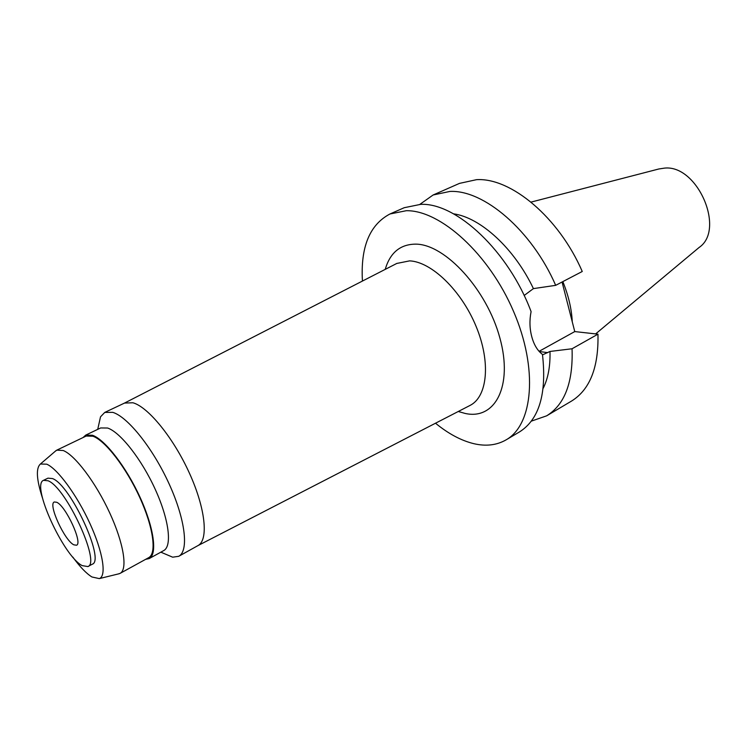 <?xml version="1.0" encoding="UTF-8"?>
<svg xmlns="http://www.w3.org/2000/svg" width="747" height="747" viewBox="0 0 747 747"><rect width="100%" height="100%" fill="white"/><g stroke="black" fill="none" stroke-linecap="round" stroke-linejoin="round"><path stroke-width="1.12" d="M73.794 544.815L76.511 545.226C83.048 543.405 65.801 505.915 56.697 502.264L54.279 501.984C47.855 504.01 64.485 540.38 73.794 544.815M48.051 480.769C66.007 487.24 101.032 563.135 87.866 566.571L82.151 565.61C63.402 556.048 30.823 484.598 43.531 480.321L48.051 480.769M87.866 566.571L92.208 564.237C105.495 560.726 70.582 484.962 52.514 478.575L47.957 478.155L43.531 480.321M42.495 498.1C36.482 479.555 35.781 468.201 40.403 464.018L46.753 464.186C57.631 468.827 77.034 495.224 90.004 523.675C103.049 552.145 106.765 576.114 99.304 578.608L91.928 576.973C86.335 573.519 79.966 566.889 72.804 557.066M55.203 451.309L56.781 450.152L63.187 450.506C75.045 455.147 95.793 482.618 109.716 512.9C123.722 543.181 127.858 569.447 120.118 573.36L118.25 573.967M120.118 573.36L148.681 557.664C156.926 553.471 153.415 527.242 139.689 497.325C126.066 467.407 105.187 440.515 92.889 436.211L86.176 436.052L56.781 450.152M83.038 437.555L85.728 435.109L92.525 435.268C105 439.609 126.206 466.912 140.053 497.297C153.985 527.69 157.561 554.321 149.185 558.579L145.637 559.335M149.185 558.579L163.686 550.604C172.305 546.197 169.055 519.595 155.264 489.397C141.566 459.19 120.304 432.186 107.596 428.022L100.649 427.956L85.728 435.109M98.371 426.481L100.518 416.826L104.757 412.419L112.778 412.353C127.774 416.826 152.995 448.34 169.158 483.981C185.433 519.623 189.019 551.015 178.72 556.31L172.669 557.187L163.565 553.322M197.843 545.665L197.992 545.581C208.665 540.072 205.574 508.716 189.523 473.383C173.593 438.041 148.28 406.994 132.947 402.773L124.544 403.063M197.89 545.637L470.068 405.416C487.502 396.713 490.994 362.202 476.082 326.355C461.338 290.471 431.43 261.749 409.617 260.871L396.75 263.458M458.284 411.485L464.961 413.399C494.831 420.337 513.301 386.442 499.883 337.989C486.885 289.556 445.352 244.372 415.967 244.138C400.84 244.148 390.728 252.103 385.629 267.996L385.228 269.368M362.435 281.059C360.474 247.07 369.653 224.707 389.971 213.978L406.293 210.71C440.31 210.047 488.968 253.803 513.553 311.415C538.391 368.962 533.059 424.791 506.083 439.871C496.671 445.259 485.877 446.519 473.719 443.653C461.086 440.553 448.349 433.736 435.51 423.222M506.083 439.871L519.473 431.934C539.203 419.497 546.869 393.66 542.471 354.433C537.523 350.698 533.956 344.806 531.78 336.757C529.614 328.596 529.39 320.22 531.089 311.611C508.586 251.16 456.268 202.54 420.692 204.351L404.211 207.713L389.971 213.978M453.522 213.829C480.349 217.433 514.356 248.34 533.414 288.613L524.151 295.495M542.537 354.862L549.988 351.454C550.371 366.179 548.102 378.458 543.19 388.272M549.988 351.454L572.053 348.765L597.964 334.17L574.76 331.575L539.073 351.342M574.76 331.575L562.061 282.021M572.053 348.765C573.22 382.296 564.751 404.65 546.627 415.836L571.408 401.148C589.869 389.766 598.721 367.44 597.964 334.17M555.684 285.345L582.249 271.488C558.868 217.293 510.789 177.441 476.521 179.672L459.48 183.388L433.111 194.995L449.89 191.437C483.711 189.589 531.836 230.375 555.684 285.345L533.414 288.613M419.879 204.361L433.111 194.995M546.627 415.836L531.313 421.149M572.277 321.892C571.623 308.922 568.476 295.495 562.836 281.619M595.63 333.909L699.099 247.472C725.654 229.721 697.549 164.583 664.587 168.103L658.761 168.999L531.042 202.101M539.213 351.501L547.831 352.659M99.304 578.608L119.417 573.677M40.403 464.018L56.118 450.534M97.726 429.357L100.518 416.826M160.848 552.164L172.669 557.187M197.992 545.581L178.72 556.31M124.702 402.988L104.757 412.419M124.59 403.035L397.03 263.317M458.471 411.392L459.629 411.952M385.424 269.265L385.629 267.996"/></g></svg>
